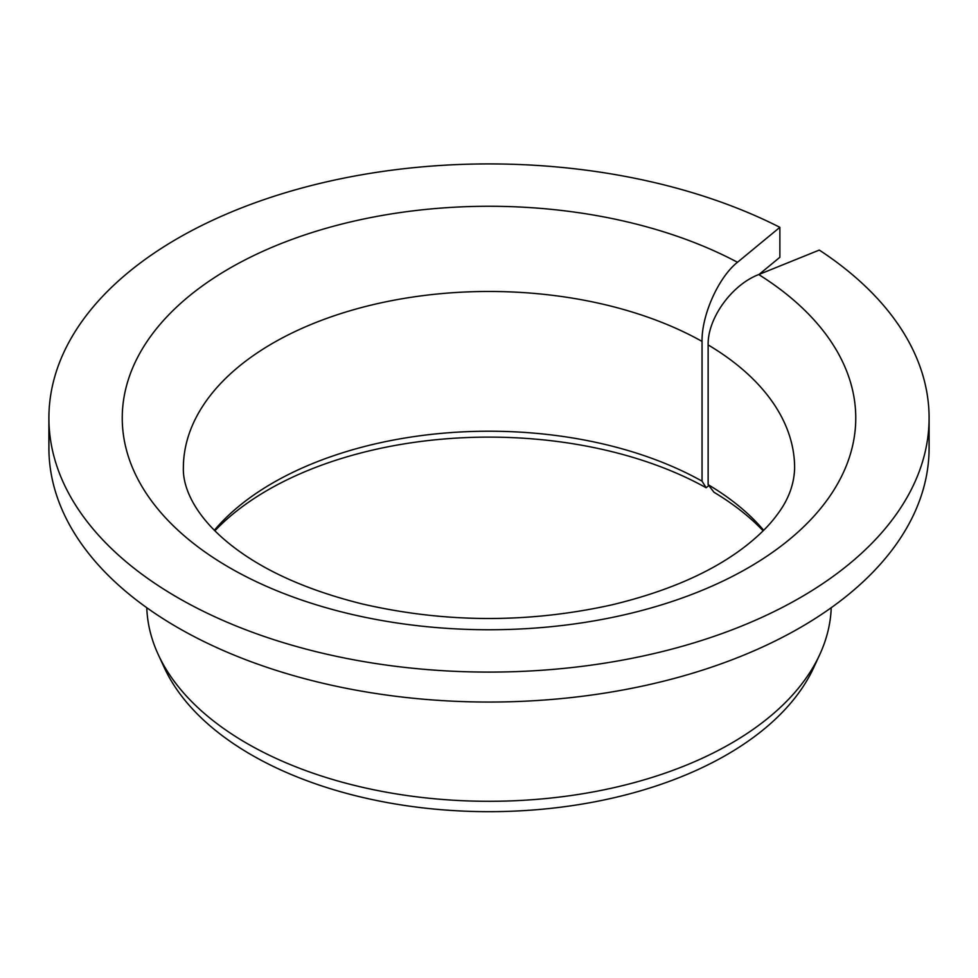 <?xml version="1.0" encoding="UTF-8"?>
<svg xmlns="http://www.w3.org/2000/svg" width="978" height="978" viewBox="0 0 978 978"><rect width="100%" height="100%" fill="white"/><g stroke="black" fill="none" stroke-linecap="round" stroke-linejoin="round"><path stroke-width="1.47" d="M763.146 530.822A312.679 180.527 180 0 0 713.989 492.276L708.133 484.66L708.133 344.916C707.51 318.327 731.837 284.757 758.745 274.549A366.75 211.737 180 0 1 579.074 623.267A366.75 211.737 180 0 1 133.485 366.004A366.75 211.737 180 0 1 737.485 262.275C718.634 277.141 701.605 314.916 702.045 341.408L702.045 481.152A305.625 176.456 180 0 0 214.329 530.284M759.075 274.415L779.869 257.275L779.869 227.324A440.1 254.084 180 0 0 307.789 186.456A440.1 254.084 180 0 0 48.9 418.009A440.1 254.084 180 0 0 489 672.094A440.1 254.084 180 0 0 929.1 418.009A440.1 254.084 180 0 0 819.283 250.075L758.745 274.549M708.133 484.66A305.625 176.456 180 0 1 763.671 530.284M214.854 530.822A312.679 180.527 180 0 1 706.14 487.753L702.045 481.152M929.1 418.009L929.1 447.948A440.1 254.084 180 0 1 489 702.045A440.1 254.084 180 0 1 48.9 447.948L48.9 418.009M779.869 227.324L737.485 262.275M831.227 607.705A342.3 197.629 180 0 1 819.772 654.526A342.3 197.629 180 0 1 489 801.3A342.3 197.629 180 0 1 158.228 654.526A342.3 197.629 180 0 1 146.773 607.705M819.772 654.526L813.745 667.583A336.065 194.023 180 0 1 489 811.667A336.065 194.023 180 0 1 164.255 667.583L158.228 654.526M706.14 487.753L708.818 485.553M708.133 344.916A305.625 176.456 180 0 1 794.625 467.912C794.209 484.489 788.292 500.223 776.85 515.113C768.708 526.213 757.278 537.325 742.583 548.438C709.955 572.9 666.507 591.678 612.252 604.771C528.695 623.341 445.369 623.072 362.263 603.952C309.366 590.773 266.982 572.203 235.099 548.206C194.5 517.631 182.69 487.13 183.375 467.912A305.625 176.456 180 0 1 370.051 305.38A305.625 176.456 180 0 1 702.045 341.408"/></g></svg>
